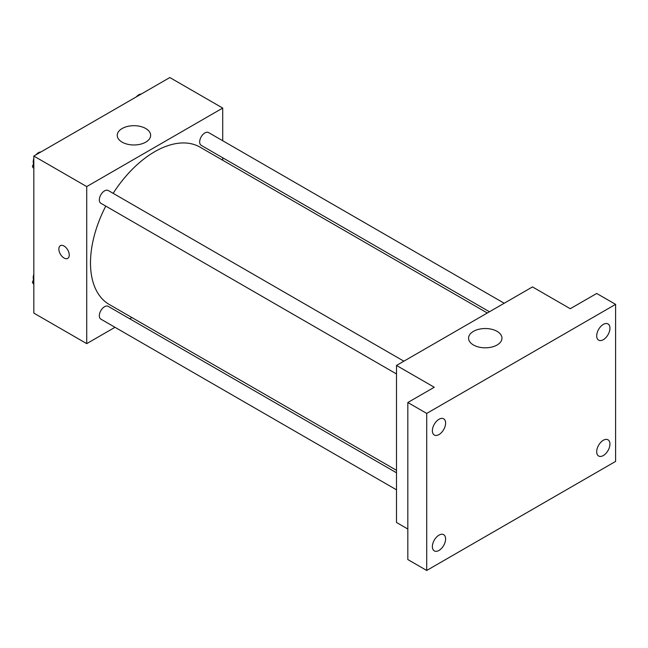 <?xml version="1.0" encoding="UTF-8"?>
<svg xmlns="http://www.w3.org/2000/svg" width="648" height="648" viewBox="0 0 648 648"><rect width="100%" height="100%" fill="white"/><g stroke="black" fill="none" stroke-linecap="round" stroke-linejoin="round"><path stroke-width="0.97" d="M115.004 327.297L86.719 343.634L33.826 313.097L33.826 156.055L169.825 77.541L222.718 108.07L222.718 140.738M131.892 317.552L129.754 318.784M105.77 206.105A90.825 52.439 120 0 0 90.493 262.934A90.825 52.439 120 0 0 109.301 304.511L396.495 470.31M487.312 313L200.127 147.193A90.825 52.439 120 0 0 113.141 193.339M222.718 157.764L222.718 160.242M86.719 343.634L86.719 186.592L222.718 108.07M504.201 303.256L208.567 132.573A7.371 4.261 120 0 0 202.889 134.549A7.371 4.261 120 0 0 199.673 141.969A7.371 4.261 120 0 0 201.196 145.346L489.459 311.769M396.495 472.789L108.232 306.358A7.371 4.261 120 0 0 102.554 308.335A7.371 4.261 120 0 0 99.33 315.754A7.371 4.261 120 0 0 100.861 319.132L396.495 489.815M396.495 373.953L100.861 203.269A7.371 4.261 -60 0 1 100.861 194.756A7.371 4.261 -60 0 1 108.232 190.504L403.866 361.179M86.719 186.592L33.826 156.055M122.132 142.155A16.694 9.639 180 0 1 117.239 135.335A16.694 9.639 180 0 1 133.942 125.696A16.694 9.639 180 0 1 150.636 135.335A16.694 9.639 180 0 1 140.324 144.245A16.694 9.639 180 0 1 122.132 142.155M69.247 255.02A7.347 4.244 60 0 1 67.724 258.39A7.347 4.244 60 0 1 60.377 254.146A7.347 4.244 60 0 1 60.377 245.665A7.347 4.244 60 0 1 66.039 247.633A7.347 4.244 60 0 1 69.247 255.02M67.724 258.39A7.347 4.244 60 0 1 60.377 254.146A7.347 4.244 60 0 1 60.377 245.665M407.827 529.019L396.495 522.474L396.495 365.44L532.486 286.918L570.264 308.731L596.711 293.463L615.6 304.366L615.6 461.408L426.716 570.459L407.827 559.556L407.827 402.513L434.265 387.253L396.495 365.44M426.716 570.459L426.716 413.424L407.827 402.513M426.716 413.424L615.6 304.366M473.461 344.995A16.694 9.639 180 0 1 468.569 338.175A16.694 9.639 180 0 1 485.271 328.536A16.694 9.639 180 0 1 501.965 338.175A16.694 9.639 180 0 1 491.654 347.085A16.694 9.639 180 0 1 473.461 344.995M603.32 339.69A9.364 5.403 -60 0 1 598.639 340.151A9.364 5.403 -60 0 1 597.205 332.651A9.364 5.403 -60 0 1 603.32 324.405A9.364 5.403 -60 0 1 608.002 323.943A9.364 5.403 -60 0 1 609.436 331.444A9.364 5.403 -60 0 1 603.32 339.69M438.988 434.565A9.364 5.403 -60 0 1 434.314 435.027A9.364 5.403 -60 0 1 432.872 427.526A9.364 5.403 -60 0 1 438.988 419.28A9.364 5.403 -60 0 1 443.669 418.819A9.364 5.403 -60 0 1 445.103 426.319A9.364 5.403 -60 0 1 438.988 434.565M438.988 550.427A9.364 5.403 -60 0 1 434.314 550.889A9.364 5.403 -60 0 1 432.872 543.389A9.364 5.403 -60 0 1 438.988 535.143A9.364 5.403 -60 0 1 443.669 534.673A9.364 5.403 -60 0 1 445.103 542.174A9.364 5.403 -60 0 1 438.988 550.427M603.32 455.552A9.364 5.403 -60 0 1 598.639 456.014A9.364 5.403 -60 0 1 597.205 448.513A9.364 5.403 -60 0 1 603.32 440.267A9.364 5.403 -60 0 1 608.002 439.798A9.364 5.403 -60 0 1 609.436 447.298A9.364 5.403 -60 0 1 603.32 455.552M33.826 168.602L32.4 166.568L33.826 162.883M37.244 154.086L47.239 148.319M33.826 167.395L32.4 166.568M33.826 158.566A7.371 4.261 120 0 0 33.226 161.725A7.371 4.261 120 0 0 33.542 163.62M40.646 151.988A7.371 4.261 120 0 0 36.005 154.799M137.578 96.155L147.574 90.388M140.981 94.065A7.371 4.261 120 0 0 136.339 96.876M33.826 284.456L32.4 282.423L33.826 278.745M33.826 283.249L32.4 282.423M33.826 274.428A7.371 4.261 120 0 0 33.226 277.587A7.371 4.261 120 0 0 33.542 279.482"/></g></svg>
